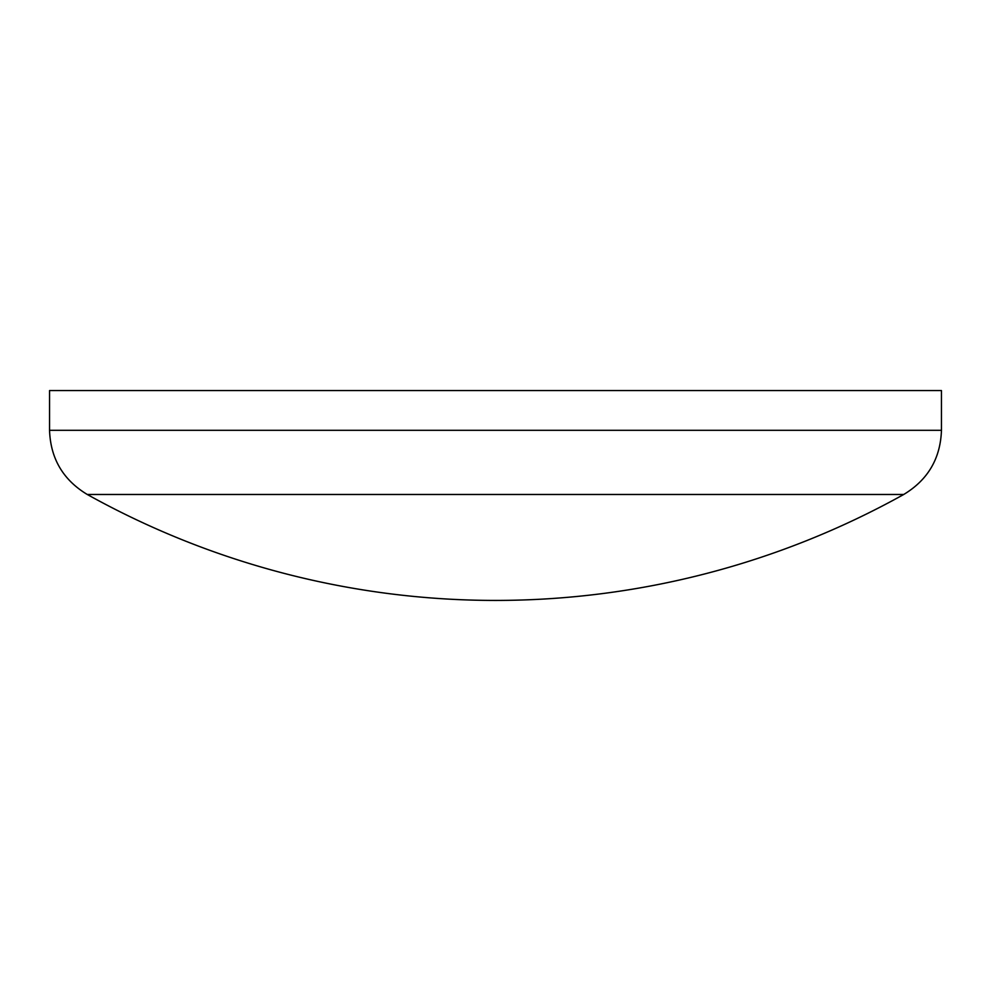 <?xml version="1.0" encoding="UTF-8"?>
<svg xmlns="http://www.w3.org/2000/svg" width="991" height="991" viewBox="0 0 991 991"><rect width="100%" height="100%" fill="white"/><g stroke="black" fill="none" stroke-linecap="round" stroke-linejoin="round"><path stroke-width="1.49" d="M903.718 494.484L87.282 494.484A839.439 839.439 0 0 0 903.718 494.484C927.898 479.917 940.484 458.523 941.45 430.305L49.55 430.305C50.516 458.523 63.102 479.917 87.282 494.484M941.45 430.305L941.45 390.565L49.55 390.565L49.55 430.305"/></g></svg>
